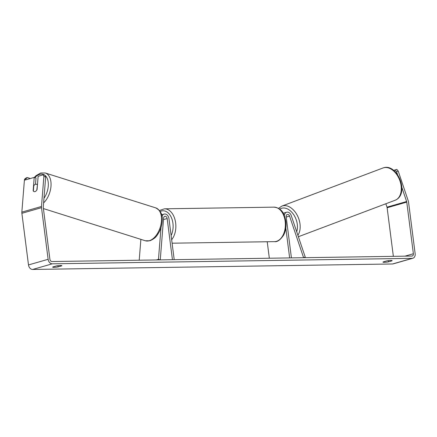 <?xml version="1.0" encoding="UTF-8"?>
<svg xmlns="http://www.w3.org/2000/svg" width="437" height="437" viewBox="0 0 437 437"><rect width="100%" height="100%" fill="white"/><g stroke="black" fill="none" stroke-linecap="round" stroke-linejoin="round"><path stroke-width="0.66" d="M139.212 260.206L140.878 239.356M161.963 216.523A4.649 3.501 -106 0 1 164.104 214.103A4.649 3.501 -106 0 1 168.939 218.516L174.216 259.676L172.44 259.704L167.163 218.544A2.327 1.748 -106 0 0 164.749 216.337A2.327 1.748 -106 0 0 163.596 218.003L160.259 259.889L158.467 259.321L156.282 259.949M158.467 259.321L161.002 227.546M285.825 228.092L289.649 257.917L291.424 257.89L286.153 216.73A2.327 1.748 74 0 1 287.289 214.469A2.327 1.748 74 0 1 289.567 216.086L303.606 257.704L305.244 257.087L291.206 215.468A4.649 3.501 74 0 0 286.645 212.235A4.649 3.501 74 0 0 284.35 215.545M267.226 241.748L269.334 258.229M45.666 177.007L43.88 176.439L43.318 174.8L45.109 175.363L45.666 177.007L43.274 207.056A2.327 1.748 74 0 0 43.29 207.646L49.9 259.278A2.327 1.748 74 0 0 51.97 261.539L411.889 256.055A2.327 1.748 74 0 0 412.238 256.006A2.327 1.748 74 0 0 413.375 253.744L406.76 202.113A2.327 1.748 74 0 0 406.623 201.523L401.838 187.336M388.427 261.861A3.878 0.508 -7.3 0 1 384.38 262.298A3.878 0.508 -7.3 0 1 382.987 262.085A3.878 0.508 -7.3 0 1 383.102 261.943L386.712 260.905A3.878 0.508 -7.3 0 1 392.147 260.681A3.878 0.508 -7.3 0 1 392.038 260.823L388.427 261.861L388.274 260.665M54.057 267.329A3.878 0.508 172.7 0 0 58.105 266.892L61.715 265.854A3.878 0.508 172.7 0 0 61.83 265.707A3.878 0.508 172.7 0 0 56.389 265.936L52.779 266.974A3.878 0.508 172.7 0 0 52.669 267.116A3.878 0.508 172.7 0 0 54.057 267.329M57.952 265.691L58.105 266.892M43.88 176.439L41.482 206.488A4.649 3.501 74 0 0 41.51 207.673L48.125 259.305A4.649 3.501 74 0 0 52.265 263.822L412.184 258.343A4.649 3.501 74 0 0 412.883 258.24A4.649 3.501 74 0 0 415.15 253.717L408.535 202.085A4.649 3.501 74 0 0 408.262 200.905L398.194 171.047L396.556 171.665L395.228 170.031L393.748 170.457M35.501 184.261L36.003 177.974L34.212 177.411L24.396 180.224L21.85 212.12A4.649 3.501 74 0 0 21.883 213.305L28.492 264.937A4.649 3.501 74 0 0 32.633 269.454L392.552 263.975A4.649 3.501 74 0 0 393.251 263.872L412.883 258.24M393.355 256.339L387.127 207.744A2.327 1.748 74 0 0 386.991 207.154L385.849 203.762M395.228 170.031L396.867 169.414L398.194 171.047M396.867 169.414L393.611 170.348M397.55 174.625L396.556 171.665M34.212 177.411L33.152 190.701A3.878 2.283 -72.5 0 0 34.124 191.619A3.878 2.283 -72.5 0 0 34.993 191.619A3.878 2.283 -72.5 0 0 37.074 189.576L38.134 176.286L43.318 174.8M37.216 184.796A3.878 2.283 -72.5 0 0 36.457 184.228A3.878 2.283 -72.5 0 0 35.583 184.234A3.878 2.283 -72.5 0 0 33.78 185.78L33.359 191.056A3.878 2.283 -72.5 0 0 34.124 191.619A3.878 2.283 -72.5 0 0 34.993 191.619A3.878 2.283 -72.5 0 0 36.795 190.068L37.451 184.867M24.417 180.219L24.494 179.29L26.133 177.919L27.362 177.564L30.361 178.514M25.646 179.864L25.723 178.941L24.494 179.29M27.362 177.564L25.723 178.941M167.163 218.544L163.471 219.603M289.567 216.086L286.191 217.052M297.881 235.259A17.245 11.34 -110.7 0 0 297.253 215.299A17.245 11.34 -110.7 0 0 282.444 205.898A17.245 11.34 -110.7 0 0 281.87 206.089L382.981 167.983A17.245 11.34 69.3 0 1 383.555 167.792A17.245 11.34 69.3 0 1 399.833 180.552A17.245 11.34 69.3 0 1 395.146 200.255L298.378 236.728M279.74 209.176A15.311 10.067 69.3 0 1 281.701 208.247A15.311 10.067 69.3 0 1 293.904 214.982A15.311 10.067 69.3 0 1 296.685 231.714M52.265 263.822L32.633 269.454M412.184 258.343L392.552 263.975M406.623 201.523L386.991 207.154M406.76 202.113L387.127 207.744M413.375 253.744L404.941 256.164M41.482 206.488L21.85 212.12M41.51 207.673L21.883 213.305M48.125 259.305L28.492 264.937M155.719 207.87C160.674 210.639 162.837 214.791 162.22 220.324C162.089 224.481 161.024 228.464 159.03 232.266C156.938 235.439 156.184 238.056 149.896 240.765L145.33 240.765A17.245 10.166 -72.5 0 0 149.214 240.749A17.245 10.166 -72.5 0 0 161.013 224.285A17.245 10.166 -72.5 0 0 155.719 207.87L45.262 172.986A17.245 10.166 107.5 0 1 51.025 185.692A17.245 10.166 107.5 0 1 43.602 202.899M43.973 198.261A15.311 9.024 -72.5 0 0 45.142 175.466M44.962 175.319A15.311 9.024 -72.5 0 0 39.734 174.374A15.311 9.024 -72.5 0 0 34.84 177.608M273.983 207.149C282.548 208.214 284.301 214.283 285.864 221.368C286.454 226.399 285.722 230.96 283.668 235.046C280.346 239.94 277.293 242.136 274.507 241.634A17.245 11.133 -90.9 0 0 285.164 221.259A17.245 11.133 -90.9 0 0 273.983 207.149L164.47 208.815A17.245 11.133 89.1 0 1 175.652 222.925A17.245 11.133 89.1 0 1 171.654 239.711M171.118 235.516A15.311 9.882 -90.9 0 0 172.943 223.302A15.311 9.882 -90.9 0 0 160.16 211.481M161.592 214.824L164.104 214.103M283.203 213.223L286.645 212.235M382.981 167.983L383.637 167.764C397.315 163.23 410.152 193.99 395.146 200.255M281.87 206.089L278.511 208.356M45.262 172.986L40.696 172.986L35.998 175.701L34.304 177.438M37.478 184.551L36.457 184.228M145.33 240.765L43.405 208.575M164.47 208.815L159.461 210.497M274.507 241.634L172.102 243.196"/></g></svg>
